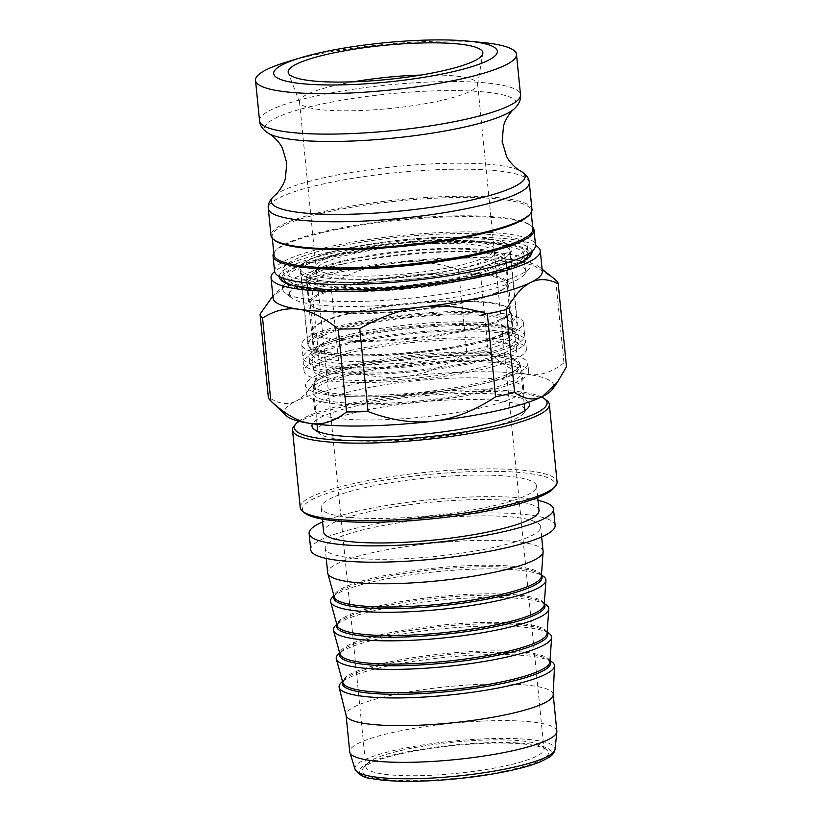<?xml version="1.0" encoding="UTF-8"?>
<svg xmlns="http://www.w3.org/2000/svg" width="822" height="822" viewBox="0 0 822 822"><rect width="100%" height="100%" fill="white"/><g stroke="black" fill="none" stroke-linecap="round" stroke-linejoin="round"><path stroke-width="0.62" stroke-dasharray="4.11 3.08" d="M317.837 431.406A104.075 18.228 -5.7 0 0 319.645 433.718A104.075 18.228 -5.7 0 0 487.241 428.046A104.075 18.228 -5.7 0 0 491.71 426.926A104.075 18.228 -5.7 0 0 523.46 413.374A104.075 18.228 -5.7 0 0 524.775 410.753M524.785 409.983A104.075 18.228 -5.7 0 0 419.425 402.184A104.075 18.228 -5.7 0 0 317.672 430.656M528.484 402.205A109.275 19.132 -5.7 0 0 418.819 396.183A109.275 19.132 -5.7 0 0 312.514 423.762M387.018 779.698A93.667 16.399 174.3 0 1 363.314 768.128A93.667 16.399 174.3 0 1 453.693 745.554A93.667 16.399 174.3 0 1 546.753 749.818A93.667 16.399 174.3 0 1 497.731 772.454A93.667 16.399 174.3 0 1 387.018 779.698M556.843 731.148A104.075 18.228 -5.7 0 0 529.183 721.685A104.075 18.228 -5.7 0 0 414.586 728.241A104.075 18.228 -5.7 0 0 349.73 751.822M551.624 661.731A108.237 18.957 -5.7 0 0 525.71 655.637A108.237 18.957 -5.7 0 0 417.412 660.754A108.237 18.957 -5.7 0 0 341.12 682.743M548.777 633.187A108.237 18.957 -5.7 0 0 522.864 627.094A108.237 18.957 -5.7 0 0 414.555 632.2A108.237 18.957 -5.7 0 0 338.274 654.199M545.931 604.632A108.237 18.957 -5.7 0 0 520.007 598.55A108.237 18.957 -5.7 0 0 411.709 603.656A108.237 18.957 -5.7 0 0 335.427 625.645M332.571 597.101A108.237 18.957 174.3 0 1 408.863 575.112A108.237 18.957 174.3 0 1 517.161 569.995A108.237 18.957 174.3 0 1 543.075 576.088M543.075 551.295A108.237 18.957 -5.7 0 0 514.315 541.451A108.237 18.957 -5.7 0 0 395.125 548.274A108.237 18.957 -5.7 0 0 327.68 572.79M354.005 558.169A108.237 18.957 -5.7 0 0 473.184 551.346A108.237 18.957 -5.7 0 0 540.629 526.82A108.237 18.957 -5.7 0 0 511.87 516.976A108.237 18.957 -5.7 0 0 392.69 523.799A108.237 18.957 -5.7 0 0 325.235 548.325A108.237 18.957 -5.7 0 0 354.005 558.169M298.705 421.213A126.968 22.235 174.3 0 1 418.511 393.101A126.968 22.235 174.3 0 1 541.513 396.985M546.887 400.653A129.054 22.595 -5.7 0 0 515.045 392.711A129.054 22.595 -5.7 0 0 383.771 399.122A129.054 22.595 -5.7 0 0 294.163 425.878M300.246 507.564A129.054 22.595 174.3 0 1 380.678 478.332A129.054 22.595 174.3 0 1 522.771 470.194A129.054 22.595 174.3 0 1 557.069 481.928M553.586 488.309A126.968 22.235 -5.7 0 0 426.659 474.664A126.968 22.235 -5.7 0 0 304.931 513.134M349.925 517.377A108.237 18.957 -5.7 0 0 469.105 510.565A108.237 18.957 -5.7 0 0 536.561 486.038A108.237 18.957 -5.7 0 0 507.801 476.195A108.237 18.957 -5.7 0 0 388.621 483.017A108.237 18.957 -5.7 0 0 321.166 507.534A108.237 18.957 -5.7 0 0 349.925 517.377M511.685 764.45A89.506 15.669 -5.7 0 0 543.979 748.914A89.506 15.669 -5.7 0 0 542.284 746.284A89.506 15.669 -5.7 0 0 453.364 742.204A89.506 15.669 -5.7 0 0 367.002 763.772A89.506 15.669 -5.7 0 0 365.852 766.69A89.506 15.669 -5.7 0 0 389.638 774.827A89.506 15.669 -5.7 0 0 511.685 764.45M553.196 694.909A104.075 18.228 -5.7 0 0 553.185 694.446A104.075 18.228 -5.7 0 0 525.525 684.983A104.075 18.228 -5.7 0 0 410.928 691.538A104.075 18.228 -5.7 0 0 346.062 715.119A104.075 18.228 -5.7 0 0 346.144 715.572M555.127 525.371A122.807 21.506 -5.7 0 0 522.494 514.202A122.807 21.506 -5.7 0 0 387.265 521.949A122.807 21.506 -5.7 0 0 310.737 549.764M537.999 500.403A122.807 21.506 -5.7 0 0 520.871 497.896A122.807 21.506 -5.7 0 0 322.594 521.898M539.006 510.513A108.237 18.957 -5.7 0 0 510.236 500.67A108.237 18.957 -5.7 0 0 391.056 507.482A108.237 18.957 -5.7 0 0 323.601 532.009M510.359 262.475A118.645 20.776 174.3 0 1 525.546 270.89A118.645 20.776 174.3 0 1 524.035 274.753A118.645 20.776 174.3 0 1 409.551 303.349A118.645 20.776 174.3 0 1 291.687 297.954A118.645 20.776 174.3 0 1 289.436 294.461A118.645 20.776 174.3 0 1 337.832 272.555A118.645 20.776 174.3 0 1 510.359 262.475M508.726 246.168A118.645 20.776 174.3 0 1 523.922 254.584A118.645 20.776 174.3 0 1 436.831 283.518A118.645 20.776 174.3 0 1 302.999 286.559A118.645 20.776 174.3 0 1 287.813 278.144A118.645 20.776 174.3 0 1 374.904 249.21A118.645 20.776 174.3 0 1 508.726 246.168M348.826 342.486A111.71 19.564 -5.7 0 0 303.256 363.108A111.71 19.564 -5.7 0 0 416.353 371.472A111.71 19.564 -5.7 0 0 525.566 340.914A111.71 19.564 -5.7 0 0 463.885 329.622A111.71 19.564 -5.7 0 0 348.826 342.486M362.954 340.842A105.319 18.444 -5.7 0 0 309.617 362.471A105.319 18.444 -5.7 0 0 465.879 363.17A105.319 18.444 -5.7 0 0 519.216 341.551A105.319 18.444 -5.7 0 0 362.954 340.842M353.912 250.309A105.319 18.444 -5.7 0 0 300.575 271.928A105.319 18.444 -5.7 0 0 456.837 272.637A105.319 18.444 -5.7 0 0 510.174 251.008A105.319 18.444 -5.7 0 0 353.912 250.309M448.781 267.695A89.506 15.669 -5.7 0 0 494.114 249.323A89.506 15.669 -5.7 0 0 403.489 242.613A89.506 15.669 -5.7 0 0 315.987 267.099A89.506 15.669 -5.7 0 0 448.781 267.695M420.7 75.09A89.506 15.669 174.3 0 1 477.613 83.998A89.506 15.669 174.3 0 1 477.582 84.758A89.506 15.669 174.3 0 1 432.28 102.38A89.506 15.669 174.3 0 1 299.66 102.514A89.506 15.669 174.3 0 1 299.485 101.774A89.506 15.669 174.3 0 1 344.819 83.402A89.506 15.669 174.3 0 1 353.511 81.799M361.115 322.491A105.319 18.444 174.3 0 1 517.377 323.2A105.319 18.444 174.3 0 1 464.04 344.819A105.319 18.444 174.3 0 1 307.777 344.12A105.319 18.444 174.3 0 1 361.115 322.491M358.166 321.854A111.36 19.502 174.3 0 1 523.388 322.594A111.36 19.502 174.3 0 1 466.988 345.466A111.36 19.502 174.3 0 1 301.777 344.716A111.36 19.502 174.3 0 1 358.166 321.854M359.471 334.903A111.36 19.502 174.3 0 1 524.693 335.643A111.36 19.502 174.3 0 1 468.293 358.515A111.36 19.502 174.3 0 1 303.071 357.765A111.36 19.502 174.3 0 1 359.471 334.903M362.42 335.54A105.319 18.444 174.3 0 1 518.682 336.249A105.319 18.444 174.3 0 1 465.344 357.868A105.319 18.444 174.3 0 1 309.082 357.169A105.319 18.444 174.3 0 1 362.42 335.54M529.378 214.861A130.092 22.78 -5.7 0 0 531.033 210.617A130.092 22.78 -5.7 0 0 338.027 209.754A130.092 22.78 -5.7 0 0 272.144 236.459A130.092 22.78 -5.7 0 0 274.61 240.291M531.968 209.497A131.13 22.965 -5.7 0 0 515.178 200.198A131.13 22.965 -5.7 0 0 337.41 208.624A131.13 22.965 -5.7 0 0 271.003 235.544M532.872 228.978A130.092 22.78 -5.7 0 0 530.406 225.146A130.092 22.78 -5.7 0 0 339.856 228.105A130.092 22.78 -5.7 0 0 275.637 250.576A130.092 22.78 -5.7 0 0 273.973 254.81M273.788 252.96A131.13 22.965 174.3 0 1 274.712 251.666A131.13 22.965 174.3 0 1 339.445 229.009A131.13 22.965 174.3 0 1 517.213 220.594A131.13 22.965 174.3 0 1 531.515 226.029A131.13 22.965 174.3 0 1 532.687 227.119M274.569 271.229A131.13 22.965 174.3 0 1 370.825 239.253A131.13 22.965 174.3 0 1 518.744 235.883A131.13 22.965 174.3 0 1 535.533 245.182M286.888 61.938A131.13 22.965 174.3 0 1 482.082 42.456M298.581 279.11A122.807 21.506 174.3 0 1 282.85 270.407A122.807 21.506 174.3 0 1 373.003 240.456A122.807 21.506 174.3 0 1 511.52 237.301A122.807 21.506 174.3 0 1 527.251 246.014A122.807 21.506 174.3 0 1 437.099 275.956A122.807 21.506 174.3 0 1 298.581 279.11M522.545 261.509A122.807 21.506 174.3 0 1 418.747 286.601A122.807 21.506 174.3 0 1 299.393 287.268A122.807 21.506 174.3 0 1 290.515 284.669M283.662 278.566A122.807 21.506 174.3 0 1 373.815 248.614A122.807 21.506 174.3 0 1 512.332 245.459A122.807 21.506 174.3 0 1 528.063 254.162M397.509 251.645A100.325 17.57 -5.7 0 0 306.236 278.37A100.325 17.57 -5.7 0 0 414.627 285.162A100.325 17.57 -5.7 0 0 505.9 258.437A100.325 17.57 -5.7 0 0 397.509 251.645M344.808 261.232A96.575 16.913 174.3 0 1 500.341 255.971A96.575 16.913 174.3 0 1 407.743 285.234A96.575 16.913 174.3 0 1 311.199 274.846A96.575 16.913 174.3 0 1 344.808 261.232M396.41 243.908A105.113 18.403 -5.7 0 0 300.78 271.907A105.113 18.403 -5.7 0 0 414.339 279.028A105.113 18.403 -5.7 0 0 509.969 251.029A105.113 18.403 -5.7 0 0 396.41 243.908M421.665 352.443A105.113 18.403 -5.7 0 0 517.295 324.443A105.113 18.403 -5.7 0 0 403.736 317.323A105.113 18.403 -5.7 0 0 308.106 345.322A105.113 18.403 -5.7 0 0 421.665 352.443M397.735 246.518A89.506 15.669 -5.7 0 0 316.316 270.356A89.506 15.669 -5.7 0 0 368.153 279.377A89.506 15.669 -5.7 0 0 462.139 268.116A89.506 15.669 -5.7 0 0 494.433 252.58A89.506 15.669 -5.7 0 0 397.735 246.518M421.265 351.641A100.325 17.57 -5.7 0 0 512.527 324.916A100.325 17.57 -5.7 0 0 404.147 318.124A100.325 17.57 -5.7 0 0 312.874 344.839A100.325 17.57 -5.7 0 0 421.265 351.641M351.066 364.917A111.71 19.564 -5.7 0 0 305.496 385.539A111.71 19.564 -5.7 0 0 418.593 393.902A111.71 19.564 -5.7 0 0 527.806 363.345A111.71 19.564 -5.7 0 0 466.125 352.052A111.71 19.564 -5.7 0 0 351.066 364.917M350.809 366.735A103.808 18.176 -5.7 0 0 330.146 392.793A103.808 18.176 -5.7 0 0 337.041 393.779A103.808 18.176 -5.7 0 0 505.078 375.325A103.808 18.176 -5.7 0 0 484.117 354.077A103.808 18.176 -5.7 0 0 350.809 366.735M349.638 350.634A111.71 19.564 174.3 0 1 464.697 337.78A111.71 19.564 174.3 0 1 526.388 349.073A111.71 19.564 174.3 0 1 417.165 379.63A111.71 19.564 174.3 0 1 304.068 371.256A111.71 19.564 174.3 0 1 349.638 350.634M350.542 352.597A101.99 17.858 -5.7 0 0 313.737 370.29A101.99 17.858 -5.7 0 0 372.808 380.576A101.99 17.858 -5.7 0 0 479.914 367.742A101.99 17.858 -5.7 0 0 516.709 350.038A101.99 17.858 -5.7 0 0 457.649 339.763A101.99 17.858 -5.7 0 0 350.542 352.597M350.799 368.297A104.075 18.228 -5.7 0 0 313.254 386.361A104.075 18.228 -5.7 0 0 336.989 395.423A104.075 18.228 -5.7 0 0 482.812 383.751A104.075 18.228 -5.7 0 0 520.367 365.687A104.075 18.228 -5.7 0 0 460.094 355.207A104.075 18.228 -5.7 0 0 350.799 368.297M343.134 264.057A99.698 17.457 -5.7 0 0 308.435 278.113A99.698 17.457 -5.7 0 0 307.161 281.36A99.698 17.457 -5.7 0 0 364.906 291.409A99.698 17.457 -5.7 0 0 469.609 278.863A99.698 17.457 -5.7 0 0 505.581 261.56A99.698 17.457 -5.7 0 0 503.691 258.632A99.698 17.457 -5.7 0 0 343.134 264.057M345.271 285.47A99.698 17.457 -5.7 0 0 309.298 302.773A99.698 17.457 -5.7 0 0 311.189 305.712A99.698 17.457 -5.7 0 0 471.746 300.277A99.698 17.457 -5.7 0 0 506.444 286.22A99.698 17.457 -5.7 0 0 507.719 282.974A99.698 17.457 -5.7 0 0 449.983 272.925A99.698 17.457 -5.7 0 0 345.271 285.47M345.887 286.344A98.866 17.313 -5.7 0 0 310.213 303.513A98.866 17.313 -5.7 0 0 312.083 306.411A98.866 17.313 -5.7 0 0 471.294 301.027A98.866 17.313 -5.7 0 0 505.705 287.094A98.866 17.313 -5.7 0 0 506.969 283.867A98.866 17.313 -5.7 0 0 449.716 273.911A98.866 17.313 -5.7 0 0 345.887 286.344M348.569 313.264A98.866 17.313 -5.7 0 0 314.158 327.207A98.866 17.313 -5.7 0 0 312.894 330.423A98.866 17.313 -5.7 0 0 370.157 340.39A98.866 17.313 -5.7 0 0 473.986 327.947A98.866 17.313 -5.7 0 0 509.661 310.788A98.866 17.313 -5.7 0 0 507.78 307.88A98.866 17.313 -5.7 0 0 348.569 313.264M348.127 314.014A99.698 17.457 -5.7 0 0 313.429 328.081A99.698 17.457 -5.7 0 0 312.155 331.328A99.698 17.457 -5.7 0 0 369.89 341.366A99.698 17.457 -5.7 0 0 474.592 328.821A99.698 17.457 -5.7 0 0 510.565 311.517A99.698 17.457 -5.7 0 0 508.674 308.589A99.698 17.457 -5.7 0 0 348.127 314.014M350.162 334.41A99.698 17.457 -5.7 0 0 315.463 348.466A99.698 17.457 -5.7 0 0 314.189 351.713A99.698 17.457 -5.7 0 0 371.924 361.762A99.698 17.457 -5.7 0 0 476.626 349.216A99.698 17.457 -5.7 0 0 512.599 331.913A99.698 17.457 -5.7 0 0 510.709 328.975A99.698 17.457 -5.7 0 0 350.162 334.41M348.929 336.486A101.99 17.858 -5.7 0 0 313.439 350.86A101.99 17.858 -5.7 0 0 312.134 354.19A101.99 17.858 -5.7 0 0 371.195 364.465A101.99 17.858 -5.7 0 0 478.301 351.631A101.99 17.858 -5.7 0 0 515.106 333.927A101.99 17.858 -5.7 0 0 513.175 330.927A101.99 17.858 -5.7 0 0 348.929 336.486M555.682 279.932L563.964 362.841A149.861 26.242 174.3 0 1 566.481 366.725M479.997 268.938A149.861 26.242 -5.7 0 0 458.471 269.339L466.742 352.237A149.861 26.242 174.3 0 1 488.268 351.847L479.997 268.938C492.131 261.314 504.276 258.396 516.411 260.153L534.875 266.194L554.655 279.11M330.906 284.104A149.861 26.242 -5.7 0 0 311.908 288.399L320.179 371.308A149.861 26.242 174.3 0 1 339.188 367.013L330.906 284.104C352.022 272.031 372.798 264.807 393.265 262.444C413.723 260.071 435.465 262.372 458.471 269.339M320.179 371.308C312.339 387.1 304.263 397.067 295.941 401.198A135.291 23.694 174.3 0 1 404.66 376.64C384.203 379.014 362.379 375.798 339.188 367.013M466.742 352.237C445.822 366.139 425.128 374.267 404.66 376.64A135.291 23.694 174.3 0 1 527.816 374.349C515.671 372.592 502.489 365.091 488.268 351.847M563.964 362.841C552.004 372.284 539.951 376.116 527.816 374.349A135.291 23.694 174.3 0 1 552.559 389.145M286.323 415.716A135.291 23.694 174.3 0 1 295.941 401.198C287.618 405.328 278.411 403.951 268.311 397.067M525.967 258.745A124.882 21.865 -5.7 0 0 333.557 265.907A124.882 21.865 -5.7 0 0 286.631 282.634M286.056 283.097A124.882 21.865 -5.7 0 0 282.614 288.964A124.882 21.865 -5.7 0 0 284.977 292.632A124.882 21.865 -5.7 0 0 480.202 287.207A124.882 21.865 -5.7 0 0 529.553 268.229A124.882 21.865 -5.7 0 0 531.156 264.16A124.882 21.865 -5.7 0 0 526.614 259.084M281.648 277.651A124.882 21.865 174.3 0 1 332.54 255.714A124.882 21.865 174.3 0 1 458.327 241.37A124.882 21.865 174.3 0 1 529.861 252.878M529.327 256.957A124.882 21.865 174.3 0 1 528.536 258.026A124.882 21.865 174.3 0 1 479.185 277.014A124.882 21.865 174.3 0 1 283.96 282.439A124.882 21.865 174.3 0 1 282.974 281.545M531.937 251.327A126.968 22.235 -5.7 0 0 403.448 242.202A126.968 22.235 -5.7 0 0 279.305 276.541M535.554 245.49A135.291 23.694 -5.7 0 0 326.231 252.786A135.291 23.694 -5.7 0 0 274.61 271.537M351.878 373.065A111.71 19.564 -5.7 0 0 306.308 393.687A111.71 19.564 -5.7 0 0 367.989 404.979A111.71 19.564 -5.7 0 0 483.048 392.125A111.71 19.564 -5.7 0 0 528.628 371.503A111.71 19.564 -5.7 0 0 466.937 360.211A111.71 19.564 -5.7 0 0 351.878 373.065M355.751 373.63A105.113 18.403 -5.7 0 0 312.874 393.039A105.113 18.403 -5.7 0 0 419.292 400.91A105.113 18.403 -5.7 0 0 522.062 372.161A105.113 18.403 -5.7 0 0 464.019 361.536A105.113 18.403 -5.7 0 0 355.751 373.63M357.385 389.947A105.113 18.403 -5.7 0 0 314.497 409.346A105.113 18.403 -5.7 0 0 372.541 419.97A105.113 18.403 -5.7 0 0 480.808 407.876A105.113 18.403 -5.7 0 0 523.686 388.467A105.113 18.403 -5.7 0 0 465.642 377.843A105.113 18.403 -5.7 0 0 357.385 389.947M273.068 298.15A135.291 23.694 174.3 0 1 274.795 293.752A135.291 23.694 174.3 0 1 284.546 287.001A135.291 23.694 174.3 0 1 328.266 273.181A135.291 23.694 174.3 0 1 393.265 262.444A135.291 23.694 174.3 0 1 516.411 260.153A135.291 23.694 174.3 0 1 539.756 267.304A135.291 23.694 174.3 0 1 542.325 271.281M270.808 298.478L284.546 287.001C292.868 282.871 301.982 283.333 311.908 288.399M355.042 769.207A100.582 17.611 174.3 0 1 386.885 752.222A100.582 17.611 174.3 0 1 528.351 739.461A100.582 17.611 174.3 0 1 555.076 749.243M389.977 755.757A96.493 16.892 -5.7 0 0 384.953 780.242A96.493 16.892 -5.7 0 0 520.665 768.005A96.493 16.892 -5.7 0 0 525.7 743.52A96.493 16.892 -5.7 0 0 389.977 755.757M549.969 661.196A104.671 18.331 -5.7 0 0 547.884 659.275A104.671 18.331 -5.7 0 0 522.813 653.387A104.671 18.331 -5.7 0 0 375.603 666.663A104.671 18.331 -5.7 0 0 344.315 679.599A104.671 18.331 -5.7 0 0 342.64 681.89M550.01 660.672L547.884 659.275L549.918 661.987A104.096 18.228 -5.7 0 0 522.247 651.98A104.096 18.228 -5.7 0 0 375.839 665.173A104.096 18.228 -5.7 0 0 342.846 682.661L344.315 679.599L342.497 681.387M547.123 632.652A104.671 18.331 -5.7 0 0 545.027 630.731A104.671 18.331 -5.7 0 0 519.966 624.843A104.671 18.331 -5.7 0 0 372.756 638.119A104.671 18.331 -5.7 0 0 341.459 651.045A104.671 18.331 -5.7 0 0 339.794 653.346M547.164 632.128L545.027 630.731L547.072 633.443A104.096 18.228 -5.7 0 0 519.391 623.425A104.096 18.228 -5.7 0 0 372.993 636.629A104.096 18.228 -5.7 0 0 340 654.107L341.459 651.045L339.65 652.832M544.277 604.108A104.671 18.331 -5.7 0 0 542.181 602.177A104.671 18.331 -5.7 0 0 517.11 596.289A104.671 18.331 -5.7 0 0 369.9 609.564A104.671 18.331 -5.7 0 0 338.613 622.501A104.671 18.331 -5.7 0 0 336.938 624.802M544.308 603.574L542.181 602.177L544.215 604.889A104.096 18.228 -5.7 0 0 516.545 594.881A104.096 18.228 -5.7 0 0 370.136 608.085A104.096 18.228 -5.7 0 0 337.154 625.563L338.613 622.501L336.804 624.288M541.421 575.554A104.671 18.331 -5.7 0 0 539.335 573.633A104.671 18.331 -5.7 0 0 514.264 567.745A104.671 18.331 -5.7 0 0 367.054 581.02A104.671 18.331 -5.7 0 0 335.766 593.946A104.671 18.331 -5.7 0 0 334.092 596.248M541.462 575.03L539.335 573.633L541.369 576.345A104.096 18.228 -5.7 0 0 513.699 566.327A104.096 18.228 -5.7 0 0 367.29 579.531A104.096 18.228 -5.7 0 0 334.297 597.008L335.766 593.946L333.948 595.745M353.583 247.042A105.319 18.444 174.3 0 1 509.856 248.265A105.319 18.444 174.3 0 1 351.703 279.316A105.319 18.444 174.3 0 1 353.583 247.042M529.276 182.453A131.13 22.965 -5.7 0 0 512.476 173.154A131.13 22.965 -5.7 0 0 334.718 181.57A131.13 22.965 -5.7 0 0 268.301 208.5M274.682 195.482A127.605 22.348 174.3 0 1 335.766 175.281A127.605 22.348 174.3 0 1 520.449 170.945M513.914 109.151A126.896 22.215 -5.7 0 0 466.495 90.841A126.896 22.215 -5.7 0 0 328.851 102.586A126.896 22.215 -5.7 0 0 268.876 133.606M259.557 120.844A131.13 22.965 174.3 0 1 325.964 93.924A131.13 22.965 174.3 0 1 503.732 85.498A131.13 22.965 174.3 0 1 520.521 94.797M523.46 413.374L528.063 407.928M319.645 433.718L314.055 429.29M541.647 536.93L540.629 526.82M326.242 558.436L325.235 548.325M367.002 763.772L363.314 768.128M542.284 746.284L546.753 749.818M537.722 497.608L536.561 486.038M322.316 519.103L321.166 507.534M287.813 278.144L288.358 283.672M288.388 283.991L289.436 294.461M523.922 254.584L524.467 260.101M524.498 260.42L525.546 270.89M353.429 247.042C330.105 251.666 313.901 256.721 304.828 262.218C301.458 264.242 299.455 266.503 298.828 268.989L298.756 270.428C298.797 270.304 297.821 273.592 306.216 277.291C323.025 284.104 373.537 284.268 420.628 278.36C452.778 274.301 477.674 268.979 495.327 262.372C504.965 258.838 510.39 254.933 511.603 250.669L511.674 249.23C511.705 249.477 512.455 245.881 504.061 242.326C494.752 238.955 479.236 237.198 457.494 237.055C422.888 237.137 388.2 240.466 353.429 247.042M299.485 101.774L315.987 267.099M477.613 83.998L494.114 249.323M477.582 84.758L482.822 53.553M299.66 102.514L288.358 72.963M300.575 271.928L307.777 344.12M510.174 251.008L517.377 323.2M301.777 344.716L303.071 357.765M523.388 322.594L524.693 335.643M309.082 357.169L309.617 362.471M518.682 336.249L519.216 341.551M531.218 212.477L531.033 210.617M272.329 238.318L272.144 236.459M275.637 250.576L274.712 251.666M530.406 225.146L531.515 226.029M282.85 270.407L283.652 278.411M527.251 246.014L528.043 254.019M517.295 324.443L509.969 251.029M308.106 345.322L300.78 271.907M512.527 324.916L505.9 258.437M312.874 344.839L306.236 278.37M316.316 270.356L365.852 766.69M494.433 252.58L543.979 748.914M524.159 403.633L520.367 365.687M317.035 424.306L313.254 386.361M505.078 375.325C522.299 367.958 519.257 365.019 519.463 364.968L516.483 361.588C512.681 359.409 505.807 357.734 495.872 356.584C481.373 354.991 463.279 354.744 441.599 355.864C411.801 357.549 384.141 361.105 358.587 366.53C338.941 370.866 325.522 375.356 318.32 380.011L314.487 383.597L314.816 387.162C316.727 389.402 321.834 391.282 330.146 392.793M311.199 274.846L308.435 278.113M500.341 255.971L503.691 258.632M507.719 282.974L505.581 261.56M309.298 302.773L307.161 281.36M505.705 287.094L506.444 286.22M312.083 306.411L311.189 305.712M509.661 310.788L506.969 283.867M312.894 330.423L310.213 303.513M314.158 327.207L313.429 328.081M507.78 307.88L508.674 308.589M512.599 331.913L510.565 311.517M314.189 351.713L312.155 331.328M315.463 348.466L313.439 350.86M510.709 328.975L513.175 330.927M516.709 350.038L515.106 333.927M313.737 370.29L312.134 354.19M526.388 349.073L525.566 340.914M304.068 371.256L303.256 363.108M524.035 274.753L529.553 268.229M291.687 297.954L284.977 292.632M528.536 258.026L530.375 255.848M283.96 282.439L281.73 280.672M531.156 264.16L530.128 253.957M282.614 288.964L281.597 278.771M528.628 371.503L527.806 363.345M306.308 393.687L305.496 385.539M523.686 388.467L522.062 372.161M314.497 409.346L312.874 393.039M539.756 267.304L542.109 269.164M274.795 293.752L272.863 296.043"/><path stroke-width="1.23" d="M524.775 410.753A104.075 18.228 -5.7 0 0 524.785 409.983L524.159 403.633M317.035 424.306L317.672 430.656A104.075 18.228 -5.7 0 0 317.837 431.406M312.514 423.762A109.275 19.132 -5.7 0 0 314.055 429.29A109.275 19.132 -5.7 0 0 387.224 436.749A109.275 19.132 -5.7 0 0 494.721 422.159A109.275 19.132 -5.7 0 0 528.063 407.928A109.275 19.132 -5.7 0 0 528.484 402.205M346.093 715.346L349.73 751.822A104.075 18.228 -5.7 0 0 349.864 752.459A104.075 18.228 -5.7 0 0 377.39 761.285A104.075 18.228 -5.7 0 0 490.272 755.017A104.075 18.228 -5.7 0 0 556.843 731.806A104.075 18.228 -5.7 0 0 556.843 731.148L553.206 694.672M342.497 681.387L341.12 682.743A108.237 18.957 -5.7 0 0 339.157 687.459A108.237 18.957 -5.7 0 0 367.845 696.83A108.237 18.957 -5.7 0 0 485.751 690.223A108.237 18.957 -5.7 0 0 554.49 665.964A108.237 18.957 -5.7 0 0 551.624 661.731L550.01 660.672M339.65 652.832L338.274 654.199A108.237 18.957 -5.7 0 0 336.332 658.997A108.237 18.957 -5.7 0 0 364.989 668.276A108.237 18.957 -5.7 0 0 482.668 661.71A108.237 18.957 -5.7 0 0 551.634 637.502A108.237 18.957 -5.7 0 0 548.777 633.187L547.164 632.128M336.804 624.288L335.427 625.645A108.237 18.957 -5.7 0 0 333.475 630.443A108.237 18.957 -5.7 0 0 362.142 639.732A108.237 18.957 -5.7 0 0 479.822 633.156A108.237 18.957 -5.7 0 0 548.788 608.958A108.237 18.957 -5.7 0 0 545.931 604.632L544.308 603.574M541.462 575.03L543.075 576.088A108.237 18.957 174.3 0 1 545.931 580.414A108.237 18.957 174.3 0 1 476.976 604.612A108.237 18.957 174.3 0 1 359.296 611.188A108.237 18.957 174.3 0 1 330.629 601.899A108.237 18.957 174.3 0 1 332.571 597.101L333.948 595.745M326.242 558.436L327.68 572.79A108.237 18.957 -5.7 0 0 327.783 573.355A108.237 18.957 -5.7 0 0 356.44 582.634A108.237 18.957 -5.7 0 0 474.119 576.068A108.237 18.957 -5.7 0 0 543.085 551.86A108.237 18.957 -5.7 0 0 543.075 551.295L541.647 536.93M541.513 396.985A126.968 22.235 174.3 0 1 544.657 398.876A126.968 22.235 174.3 0 1 478.209 429.557A126.968 22.235 174.3 0 1 328.122 439.38A126.968 22.235 174.3 0 1 296.002 423.7A126.968 22.235 174.3 0 1 298.705 421.213M296.002 423.7L294.163 425.878A129.054 22.595 -5.7 0 0 292.519 430.081A129.054 22.595 -5.7 0 0 326.807 441.815A129.054 22.595 -5.7 0 0 468.91 433.677A129.054 22.595 -5.7 0 0 549.332 404.445A129.054 22.595 -5.7 0 0 546.887 400.653L544.657 398.876M549.332 404.445L557.069 481.928A129.054 22.595 174.3 0 1 555.425 486.131A129.054 22.595 174.3 0 1 465.817 512.887A129.054 22.595 174.3 0 1 334.544 519.298A129.054 22.595 174.3 0 1 302.691 511.366A129.054 22.595 174.3 0 1 300.246 507.564L292.519 430.081M302.691 511.366L304.931 513.134A126.968 22.235 -5.7 0 0 336.27 520.942A126.968 22.235 -5.7 0 0 465.427 514.634A126.968 22.235 -5.7 0 0 553.586 488.309L555.425 486.131M339.157 687.459L346.144 715.572A104.075 18.228 -5.7 0 0 373.722 724.583A104.075 18.228 -5.7 0 0 487.097 718.233A104.075 18.228 -5.7 0 0 553.196 694.909L554.49 665.964M322.594 521.898A122.807 21.506 -5.7 0 0 309.103 533.457L310.737 549.764A122.807 21.506 -5.7 0 0 343.37 560.933A122.807 21.506 -5.7 0 0 478.599 553.196A122.807 21.506 -5.7 0 0 555.127 525.371L553.504 509.065A122.807 21.506 -5.7 0 0 537.999 500.403M309.103 533.457A122.807 21.506 -5.7 0 0 341.747 544.626A122.807 21.506 -5.7 0 0 476.966 536.879A122.807 21.506 -5.7 0 0 553.504 509.065M322.316 519.103L323.601 532.009A108.237 18.957 -5.7 0 0 352.371 541.852A108.237 18.957 -5.7 0 0 471.551 535.03A108.237 18.957 -5.7 0 0 539.006 510.513L537.722 497.608M353.511 81.799A89.506 15.669 174.3 0 1 420.7 75.09M433.317 72.819A97.828 17.128 174.3 0 1 288.358 72.963A97.828 17.128 174.3 0 1 337.708 52.074A97.828 17.128 174.3 0 1 435.886 42.847A97.828 17.128 174.3 0 1 482.822 53.553A97.828 17.128 174.3 0 1 433.317 72.819M268.301 208.5L271.003 235.544A131.13 22.965 -5.7 0 0 273.49 239.397L274.61 240.291A130.092 22.78 -5.7 0 0 465.16 237.332A130.092 22.78 -5.7 0 0 529.378 214.861L530.293 213.771A131.13 22.965 -5.7 0 0 531.968 209.497L529.276 182.453C529.173 178.333 526.234 174.5 520.449 170.945A127.605 22.348 174.3 0 1 446.716 204.863A127.605 22.348 174.3 0 1 287.484 210.535A127.605 22.348 174.3 0 1 274.682 195.482C269.77 199.982 267.643 204.318 268.301 208.5A131.13 22.965 -5.7 0 0 285.1 217.799A131.13 22.965 -5.7 0 0 433.009 214.429A131.13 22.965 -5.7 0 0 529.276 182.453M273.49 239.397A131.13 22.965 -5.7 0 0 465.56 236.428A131.13 22.965 -5.7 0 0 530.293 213.771M272.329 238.318L273.973 254.81A130.092 22.78 -5.7 0 0 466.988 255.683A130.092 22.78 -5.7 0 0 532.872 228.978L531.218 212.477M532.687 227.119A131.13 22.965 174.3 0 1 534.002 229.893A131.13 22.965 174.3 0 1 467.595 256.813A131.13 22.965 174.3 0 1 273.038 255.94A131.13 22.965 174.3 0 1 273.788 252.96M534.002 229.893L535.533 245.182A131.13 22.965 174.3 0 1 439.277 277.158A131.13 22.965 174.3 0 1 291.358 280.528A131.13 22.965 174.3 0 1 274.569 271.229L273.038 255.94M467.862 41.1L482.082 42.456A131.13 22.965 174.3 0 1 499.694 45.046A131.13 22.965 174.3 0 1 516.483 54.344A131.13 22.965 174.3 0 1 420.227 86.32A131.13 22.965 174.3 0 1 272.308 89.69A131.13 22.965 174.3 0 1 255.519 80.392A131.13 22.965 174.3 0 1 286.888 61.938L300.564 57.797A112.398 19.677 174.3 0 1 467.862 41.1A112.398 19.677 174.3 0 1 482.956 43.309A112.398 19.677 174.3 0 1 440.428 74.36A112.398 19.677 174.3 0 1 288.06 81.584A112.398 19.677 174.3 0 1 300.564 57.797M290.515 284.669A122.807 21.506 174.3 0 1 283.662 278.566L283.652 278.411M528.043 254.019L528.063 254.162A122.807 21.506 174.3 0 1 522.545 261.509M260.04 314.158A149.861 26.242 -5.7 0 0 262.557 318.052L270.828 400.961A149.861 26.242 174.3 0 1 270.335 400.509A149.861 26.242 174.3 0 1 268.311 397.067L260.04 314.158L272.863 296.043M338.243 329.047A149.861 26.242 -5.7 0 0 359.769 328.646L368.05 411.555A149.861 26.242 174.3 0 1 346.524 411.956L338.243 329.047C324.207 317.631 311.117 311.035 298.972 309.278C286.837 307.51 274.692 310.439 262.557 318.052M487.333 313.881A149.861 26.242 -5.7 0 0 506.331 309.586L514.613 392.495A149.861 26.242 174.3 0 1 495.604 396.79L487.333 313.881C464.327 306.914 442.585 304.613 422.128 306.986C401.66 309.349 380.884 316.573 359.769 328.646M557.47 382.148L552.559 389.145A135.291 23.694 174.3 0 1 542.243 396.625L557.47 382.148L566.481 366.725L558.21 283.826A149.861 26.242 -5.7 0 0 555.682 279.932L542.109 269.164M558.21 283.826C548.284 278.761 539.17 278.298 530.848 282.429C522.525 286.559 514.356 295.612 506.331 309.586M514.613 392.495C524.713 399.379 533.92 400.756 542.243 396.625A135.291 23.694 174.3 0 1 433.523 421.183C453.991 418.819 474.684 410.681 495.604 396.79M368.05 411.555C391.241 420.34 413.065 423.556 433.523 421.183A135.291 23.694 174.3 0 1 310.377 423.464C322.512 425.231 334.564 421.398 346.524 411.956M270.828 400.961C285.049 414.206 298.232 421.707 310.377 423.464A135.291 23.694 174.3 0 1 286.323 415.716L270.335 400.509M286.631 282.634A124.882 21.865 -5.7 0 0 286.056 283.097M526.614 259.084A124.882 21.865 -5.7 0 0 525.967 258.745M529.861 252.878A124.882 21.865 174.3 0 1 530.128 253.957A124.882 21.865 174.3 0 1 529.327 256.957M282.974 281.545A124.882 21.865 174.3 0 1 281.597 278.771A124.882 21.865 174.3 0 1 281.648 277.651M279.305 276.541A126.968 22.235 -5.7 0 0 281.73 280.672A126.968 22.235 -5.7 0 0 480.202 275.154A126.968 22.235 -5.7 0 0 530.375 255.848A126.968 22.235 -5.7 0 0 531.937 251.327M274.61 271.537A135.291 23.694 -5.7 0 0 271.034 277.764A135.291 23.694 -5.7 0 0 378.993 290.238A135.291 23.694 -5.7 0 0 528.813 262.033A135.291 23.694 -5.7 0 0 540.29 250.885A135.291 23.694 -5.7 0 0 535.554 245.49M540.29 250.885L542.325 271.281A135.291 23.694 174.3 0 1 530.848 282.429A135.291 23.694 174.3 0 1 422.128 306.986A135.291 23.694 174.3 0 1 298.972 309.278A135.291 23.694 174.3 0 1 273.068 298.15L271.034 277.764M381.644 777.735A100.582 17.611 174.3 0 1 355.042 769.207C359.091 775.054 364.763 778.198 372.058 778.639C385.436 781.126 403.838 781.876 427.296 780.9C455.984 779.554 482.987 776.256 508.304 771.005C521.836 768.128 532.635 765.015 540.722 761.665L548.962 757.411C552.312 755.48 554.347 752.757 555.076 749.243A100.582 17.611 174.3 0 1 490.734 771.673A100.582 17.611 174.3 0 1 381.644 777.735M342.64 681.89A104.671 18.331 -5.7 0 0 370.147 693.213A104.671 18.331 -5.7 0 0 490.004 685.825A104.671 18.331 -5.7 0 0 549.969 661.196M336.332 658.997L342.846 682.661A104.096 18.228 -5.7 0 0 370.414 691.59A104.096 18.228 -5.7 0 0 483.593 685.271A104.096 18.228 -5.7 0 0 549.918 661.987L551.634 637.502M339.794 653.346A104.671 18.331 -5.7 0 0 367.3 664.669A104.671 18.331 -5.7 0 0 487.158 657.271A104.671 18.331 -5.7 0 0 547.123 632.652M333.475 630.443L340 654.107A104.096 18.228 -5.7 0 0 367.568 663.035A104.096 18.228 -5.7 0 0 480.747 656.716A104.096 18.228 -5.7 0 0 547.072 633.443L548.788 608.958M336.938 624.802A104.671 18.331 -5.7 0 0 364.454 636.115A104.671 18.331 -5.7 0 0 484.312 628.727A104.671 18.331 -5.7 0 0 544.277 604.108M330.629 601.899L337.154 625.563A104.096 18.228 -5.7 0 0 364.711 634.492A104.096 18.228 -5.7 0 0 477.89 628.172A104.096 18.228 -5.7 0 0 544.215 604.889L545.931 580.414M334.092 596.248A104.671 18.331 -5.7 0 0 361.598 607.571A104.671 18.331 -5.7 0 0 481.456 600.173A104.671 18.331 -5.7 0 0 541.421 575.554M327.783 573.355L334.297 597.008A104.096 18.228 -5.7 0 0 361.865 605.937A104.096 18.228 -5.7 0 0 475.044 599.618A104.096 18.228 -5.7 0 0 541.369 576.345L543.085 551.86M280.847 137.634A126.896 22.215 -5.7 0 0 408.894 136.39A126.896 22.215 -5.7 0 0 513.914 109.151C518.949 104.415 521.158 99.637 520.521 94.797A131.13 22.965 174.3 0 1 424.265 126.773A131.13 22.965 174.3 0 1 276.346 130.143A131.13 22.965 174.3 0 1 259.557 120.844C259.814 125.591 262.917 129.845 268.876 133.606A126.896 22.215 -5.7 0 0 280.847 137.634M555.076 749.243L556.843 731.806M355.042 769.207L349.864 752.459M255.519 80.392L259.557 120.844M516.483 54.344L520.521 94.797M520.449 170.945C515.63 168.613 508.14 160.588 506.444 155.975L502.16 141.405L503.496 126.28C504.431 121.183 509.732 112.532 513.914 109.151M274.682 195.482C278.935 192.235 284.7 182.885 285.45 178.035L286.765 162.91L282.47 148.34C280.549 143.531 273.644 136.092 268.876 133.606"/></g></svg>
